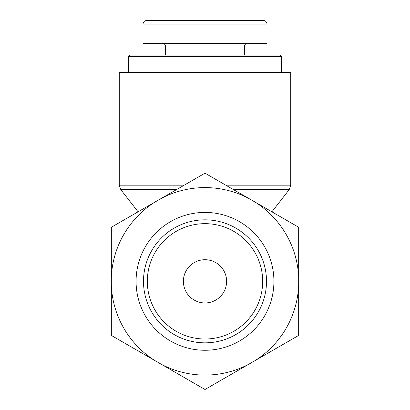 <?xml version="1.0" encoding="UTF-8"?>
<svg xmlns="http://www.w3.org/2000/svg" width="410" height="410" viewBox="0 0 410 410"><rect width="100%" height="100%" fill="white"/><g stroke="black" fill="none" stroke-linecap="round" stroke-linejoin="round"><path stroke-width="0.61" d="M281.378 56.529L279.938 55.089L130.062 55.089L128.622 56.529L281.378 56.529L281.378 72.38M143.034 24.103L143.034 43.557L266.966 43.557L266.966 24.103A3.603 3.603 0 0 0 263.363 20.5L146.611 20.5C144.433 20.725 143.233 21.925 143.023 24.103L266.936 24.103M241.941 20.5L258.361 20.5M173.471 20.5L238.866 20.5M172.051 20.5L150.967 20.5M172.154 20.5L173.368 20.5M165.368 55.089L165.368 44.997L244.632 44.997L246.072 43.557M244.632 55.089L244.632 44.997M225.808 185.187L290.746 185.187L290.746 72.38L119.254 72.38L119.254 185.187L184.192 185.187M205 342.837A61.495 61.495 0 0 1 151.741 250.587A61.495 61.495 0 0 1 258.259 250.587A61.495 61.495 0 0 1 205 342.837M205 350.263A68.926 68.926 0 0 0 264.691 246.876A68.926 68.926 0 0 0 145.309 246.876A68.926 68.926 0 0 0 205 350.263M205 339.008A57.672 57.672 0 0 0 254.948 252.504A57.672 57.672 0 0 0 155.052 252.504A57.672 57.672 0 0 0 205 339.008M161.519 364.398A93.752 93.752 0 0 0 248.48 364.398L205 389.5L111.33 335.421L111.33 227.258L205 173.174L298.67 227.258L298.67 335.421L248.48 364.398M255.189 360.523A93.752 93.752 0 0 0 298.67 285.211M298.67 277.467A93.752 93.752 0 0 0 255.189 202.15M248.48 198.281A93.752 93.752 0 0 0 161.519 198.281M154.811 202.15A93.752 93.752 0 0 0 111.33 277.467M111.33 285.211A93.752 93.752 0 0 0 154.811 360.523M205 302.954A21.617 21.617 0 0 0 223.722 270.528A21.617 21.617 0 0 0 186.278 270.528A21.617 21.617 0 0 0 205 302.954M271.912 211.811L289.219 189.62L233.485 189.62M176.515 189.62L120.781 189.62L119.254 185.187M128.622 56.529L128.622 72.38M165.368 44.997L163.928 43.557M290.746 185.187L289.219 189.62M138.088 211.811L120.781 189.62"/></g></svg>
